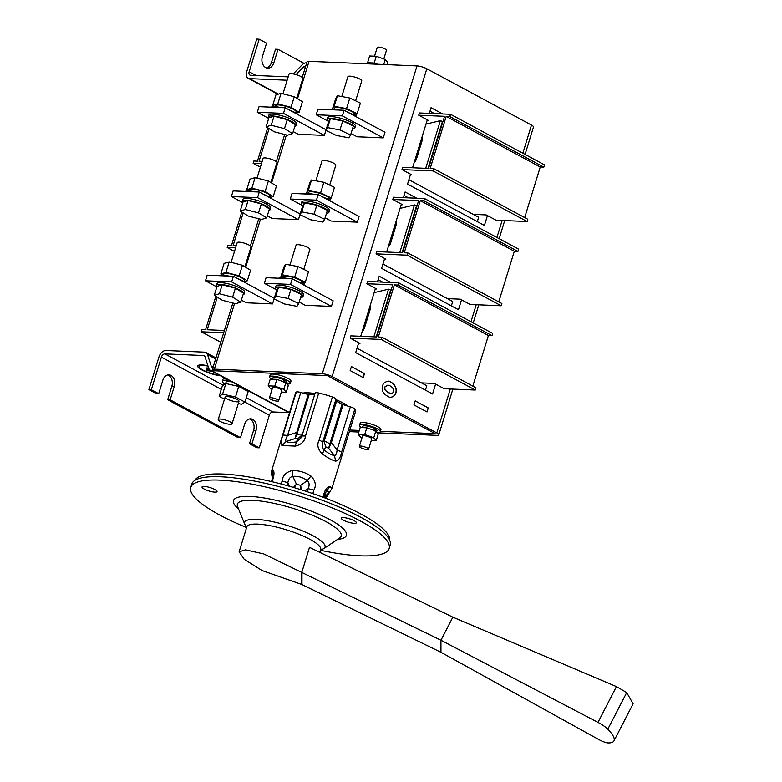 <?xml version="1.0" encoding="UTF-8"?>
<svg xmlns="http://www.w3.org/2000/svg" width="782" height="782" viewBox="0 0 782 782"><rect width="100%" height="100%" fill="white"/><g stroke="black" fill="none" stroke-linecap="round" stroke-linejoin="round"><path stroke-width="1.17" d="M194.923 480.334A102.002 23.206 17.1 0 1 259.741 478.995A102.002 23.206 17.1 0 1 361.147 514.165A102.002 23.206 17.1 0 1 389.729 540.264M211.218 487.958A7.849 1.789 17.1 0 1 208.892 487.235A7.849 1.789 17.1 0 0 211.218 487.958M350.541 519.15A7.849 1.789 17.1 0 1 348.205 518.427A7.849 1.789 17.1 0 0 350.541 519.15M204.219 489.053A7.849 1.789 -162.9 0 0 212.166 491.79A7.849 1.789 -162.9 0 0 217.034 491.585A7.849 1.789 -162.9 0 0 210.065 487.577A7.849 1.789 -162.9 0 0 202.039 486.971A7.849 1.789 -162.9 0 0 204.219 489.053M343.533 520.245A7.849 1.789 -162.9 0 0 351.48 522.982A7.849 1.789 -162.9 0 0 356.348 522.787A7.849 1.789 -162.9 0 0 349.378 518.769A7.849 1.789 -162.9 0 0 341.353 518.173A7.849 1.789 -162.9 0 0 343.533 520.245M246.604 527.567A103.811 23.616 17.1 0 1 190.749 487.45A103.811 23.616 17.1 0 1 255.137 484.772A103.811 23.616 17.1 0 1 360.307 520.959A103.811 23.616 17.1 0 1 389.182 548.495A103.811 23.616 17.1 0 1 320.444 550.284M190.749 487.45L191.785 484.078A103.811 23.616 17.1 0 1 256.173 481.409A103.811 23.616 17.1 0 1 361.343 517.596A103.811 23.616 17.1 0 1 390.228 545.122L389.182 548.495M472.827 386.113L488.398 335.517L394.363 284.902L378.322 337.032L381.919 337.189L475.955 387.794L475.27 390.042L444.186 388.722L434.381 383.434L421.439 382.887M475.27 390.042L381.225 339.437L350.15 338.117L350.844 335.869L376.689 336.964L392.72 284.834L366.875 283.739L376.689 289.017L375.282 288.959M366.875 283.739L367.569 281.491L398.644 282.81L397.96 285.059L394.363 284.902M488.398 335.517L491.995 335.664L492.689 333.415L398.644 282.81M381.225 339.437L381.919 337.189M350.15 338.117L359.964 343.396L358.557 343.337M389.553 293.514L390.071 293.436M374.148 292.644L388.527 289.184L390.629 290.034L376.191 336.944M491.995 335.664L397.96 285.059M373.864 336.847L388.527 289.184M362.222 331.421A4.829 1.691 -67.9 0 0 364.832 326.866L370.042 309.916A4.829 1.691 -67.9 0 0 370.042 305.997L370.052 305.997M370.385 306.573L369.876 306.515M370.482 307.179L369.71 307.062M370.473 307.727L369.554 307.58M498.75 301.852L514.321 251.257L420.276 200.651L404.245 252.772L407.842 252.928L501.878 303.533L501.194 305.782L470.109 304.462L460.295 299.183L447.363 298.626M501.194 305.782L407.148 255.176L376.074 253.857L376.768 251.608L402.603 252.703L418.644 200.573L392.799 199.478L402.613 204.757L401.205 204.698M392.799 199.478L393.493 197.23L424.567 198.55L423.873 200.798L420.276 200.651M514.321 251.257L517.919 251.403L518.613 249.155L424.567 198.55M407.148 255.176L407.842 252.928M376.074 253.857L385.888 259.135L384.47 259.077M415.477 209.253L415.995 209.185M400.071 208.383L414.45 204.923L416.542 205.774L402.114 252.684M517.919 251.403L423.873 200.798M399.788 252.586L414.45 204.923M388.136 247.161A4.829 1.691 -67.9 0 0 390.756 242.606L395.966 225.656A4.829 1.691 -67.9 0 0 395.966 221.736L395.956 221.736M396.308 222.313L395.8 222.264M396.396 222.919L395.633 222.802M396.396 223.466L395.477 223.32M524.673 217.591L540.245 166.996L446.199 116.391L430.168 168.521L433.766 168.668L527.801 219.273L527.107 221.521L496.032 220.201L486.218 214.923L473.286 214.366M527.107 221.521L433.072 170.916L401.997 169.596L402.681 167.348L428.526 168.443L444.567 116.323L418.722 115.218L428.536 120.496L427.119 120.438M418.722 115.218L419.416 112.97L450.491 114.289L449.797 116.538L446.199 116.391M540.245 166.996L543.842 167.143L544.526 164.904L450.491 114.289M433.072 170.916L433.766 168.668M401.997 169.596L411.811 174.875L410.394 174.816M441.4 124.993L441.918 124.924M425.995 124.123L440.374 120.663L442.465 121.513L428.037 168.423M543.842 167.143L449.797 116.538M425.711 168.326L440.374 120.663M414.059 162.9A4.829 1.691 -67.9 0 0 416.679 158.345L421.889 141.395A4.829 1.691 -67.9 0 0 421.879 137.476L421.899 137.485M422.231 138.052L421.723 138.003M422.319 138.658L421.557 138.541M422.319 139.216L421.39 139.059M215.861 296.3L205.588 329.691L201.991 329.535L201.306 331.783L223.691 332.731M218.569 275.665L221.521 275.284M217.259 297.16L207.23 329.76L224.385 330.493M220.768 342.252L201.306 331.783M241.785 212.039L231.511 245.431L227.914 245.274L227.22 247.523L235.578 247.874M244.492 191.404L247.444 191.023M243.182 212.9L233.153 245.499L236.272 245.636M234.483 251.433L227.22 247.523M267.708 127.779L257.434 161.17L253.837 161.014L253.143 163.262L261.501 163.624M270.416 107.144L273.368 106.763M269.096 128.639L259.067 161.239L262.185 161.375M260.406 167.172L253.143 163.262M224.483 399.172L219.155 396.298L222.616 394.108L225.861 383.551L238.764 386.435L248.207 391.518L244.952 402.075L241.501 404.274L238.295 403.551M222.616 394.108L235.509 396.992L238.764 386.435M219.155 396.298L222.401 385.741L225.861 383.551M235.509 396.992L244.952 402.075M227.151 396.552A7.243 1.652 17.1 0 1 234.932 398.458A7.243 1.652 17.1 0 1 238.979 401.322A7.243 1.652 17.1 0 1 231.57 400.765A7.243 1.652 17.1 0 1 225.138 397.06A7.243 1.652 17.1 0 1 227.151 396.552M231.863 381.899A10.743 2.444 -162.9 0 0 226.008 382.32L225.568 383.727M246.838 390.785A14.487 3.294 -162.9 0 0 248.217 390.697M229.214 380.472A14.487 3.294 -162.9 0 0 222.43 381.225A14.487 3.294 -162.9 0 0 224.903 384.158M225.392 378.42A14.487 3.294 -162.9 0 0 222.978 379.426L222.43 381.225M230.055 421.869A7.243 1.652 -162.9 0 0 222.714 419.338A7.243 1.652 -162.9 0 0 218.217 419.533A7.243 1.652 -162.9 0 0 220.241 421.449A7.243 1.652 -162.9 0 0 227.572 423.971A7.243 1.652 -162.9 0 0 232.068 423.785A7.243 1.652 -162.9 0 0 230.055 421.869M303.778 269.36L309.907 249.448A7.243 1.652 -162.9 0 0 300.317 244.952A7.243 1.652 -162.9 0 0 296.065 245.186L289.946 265.059M300.581 297.522A14.487 3.294 -162.9 0 0 303.005 296.515A14.487 3.294 -162.9 0 0 290.132 289.105A14.487 3.294 -162.9 0 0 275.313 287.991A14.487 3.294 -162.9 0 0 276.75 290.19M216.849 286.916L205.47 280.797L231.648 281.911L272.537 303.915L276.828 289.946L278.558 287.16L290.894 289.477L301.49 294.57L298.724 303.553L296.994 306.329L284.658 304.022L274.062 298.929L275.792 296.153L288.128 298.46L298.724 303.553M303.005 296.515L303.553 294.716A14.487 3.294 -162.9 0 0 290.679 287.307A14.487 3.294 -162.9 0 0 275.87 286.192L275.313 287.991M275.792 296.153L278.558 287.16M288.128 298.46L290.894 289.477M282.361 274.805L285.606 264.248L283.876 267.024L280.63 277.581L282.361 274.805L294.697 277.121L305.293 282.204L303.778 284.648M285.606 264.248L297.942 266.554L308.538 271.647L305.293 282.204M297.942 266.554L294.697 277.121M302.908 284.091L303.23 283.055A10.743 2.444 -162.9 0 0 303.123 282.439L302.145 282.253M301.569 283.328L302.458 281.667A10.743 2.444 -162.9 0 0 291.285 276.896A10.743 2.444 -162.9 0 0 282.693 276.74L282.37 277.766M303.123 282.439L302.517 283.856M305.078 285.694A14.487 3.294 -162.9 0 0 296.622 281.149M288.138 278.617A14.487 3.294 -162.9 0 0 278.656 278.216M329.701 185.099L335.83 165.188A7.243 1.652 -162.9 0 0 326.241 160.691A7.243 1.652 -162.9 0 0 321.979 160.926L315.869 180.798M326.505 213.261A14.487 3.294 -162.9 0 0 328.929 212.254A14.487 3.294 -162.9 0 0 316.045 204.845A14.487 3.294 -162.9 0 0 301.236 203.731A14.487 3.294 -162.9 0 0 302.673 205.93M242.772 202.655L231.394 196.536L257.571 197.65L298.45 219.654L302.742 205.686L304.481 202.9L316.808 205.216L327.414 210.309L324.647 219.292L322.917 222.068L310.581 219.762L299.985 214.669L301.715 211.893L314.051 214.2L324.647 219.292M328.929 212.254L329.476 210.456A14.487 3.294 -162.9 0 0 316.602 203.046A14.487 3.294 -162.9 0 0 301.784 201.942L301.236 203.731M301.715 211.893L304.481 202.9M314.051 214.2L316.808 205.216M308.284 190.544L311.529 179.987L309.799 182.763L306.544 193.32L308.284 190.544L320.61 192.861L331.216 197.944L329.691 200.388M311.529 179.987L323.865 182.294L334.461 187.387L331.216 197.944M323.865 182.294L320.61 192.861M328.831 199.83L329.154 198.794A10.743 2.444 -162.9 0 0 329.046 198.178L328.069 198.002M327.492 199.068L328.381 197.406A10.743 2.444 -162.9 0 0 317.209 192.636A10.743 2.444 -162.9 0 0 308.616 192.48L308.294 193.506M329.046 198.178L328.44 199.596M331.001 201.433A14.487 3.294 -162.9 0 0 322.546 196.888M314.061 194.356A14.487 3.294 -162.9 0 0 304.579 193.956M355.624 100.839L361.753 80.927A7.243 1.652 -162.9 0 0 352.164 76.441A7.243 1.652 -162.9 0 0 347.902 76.665L341.793 96.538M352.428 129.001A14.487 3.294 -162.9 0 0 354.842 127.994A14.487 3.294 -162.9 0 0 341.969 120.584A14.487 3.294 -162.9 0 0 327.159 119.48A14.487 3.294 -162.9 0 0 328.587 121.669M268.695 118.395L257.317 112.276L283.485 113.39L324.374 135.394L328.665 121.425L330.395 118.649L342.731 120.956L353.337 126.049L350.571 135.032L348.84 137.808L336.504 135.501L325.899 130.408L327.638 127.632L339.965 129.949L350.571 135.032M354.842 127.994L355.399 126.195A14.487 3.294 -162.9 0 0 342.526 118.786A14.487 3.294 -162.9 0 0 327.707 117.681L327.159 119.48M327.638 127.632L330.395 118.649M339.965 129.949L342.731 120.956M334.197 106.284L337.453 95.727L335.722 98.503L332.467 109.069L334.197 106.284L346.534 108.6L357.139 113.693L355.615 116.127M337.453 95.727L349.789 98.033L360.385 103.126L357.139 113.693M349.789 98.033L346.534 108.6M354.754 115.57L355.067 114.534A10.743 2.444 -162.9 0 0 354.969 113.918L353.992 113.742M353.415 114.817L354.295 113.146A10.743 2.444 -162.9 0 0 343.132 108.375A10.743 2.444 -162.9 0 0 334.54 108.219L334.217 109.255M354.969 113.918L354.363 115.335M356.915 117.173A14.487 3.294 -162.9 0 0 348.469 112.628M339.984 110.096A14.487 3.294 -162.9 0 0 330.503 109.695M296.124 113.224L299.164 112.285L302.409 101.728L294.286 96.743L291.041 107.3L277.796 103.889L272.674 105.453L274.746 106.723M294.286 96.743L281.051 93.332L277.796 103.889M299.164 112.285L291.041 107.3M281.051 93.332L275.929 94.896L272.674 105.453M275.332 106.743L275.655 105.717A10.743 2.444 17.1 0 1 286.632 106.538A10.743 2.444 17.1 0 1 296.183 112.031L295.87 113.067M271.618 107.193A14.487 3.294 17.1 0 1 281.1 107.593M289.584 110.125A14.487 3.294 17.1 0 1 298.03 114.671M282.967 93.82L289.017 74.163A7.243 1.652 17.1 0 1 289.536 73.772A7.243 1.652 17.1 0 1 297.531 75.082A7.243 1.652 17.1 0 1 302.859 78.425L296.759 98.258M268.734 118.258A14.487 3.294 17.1 0 1 268.275 116.968A14.487 3.294 17.1 0 1 283.084 118.082A14.487 3.294 17.1 0 1 295.958 125.491A14.487 3.294 17.1 0 1 294.931 126.273A14.487 3.294 17.1 0 1 294.853 126.293M292.595 133.634L295.361 124.651L287.238 119.666L273.993 116.244L268.871 117.818L266.105 126.801L274.228 131.787L287.473 135.208L292.595 133.634L284.472 128.649L271.237 125.237L266.105 126.801M268.275 116.968L268.822 115.179A14.487 3.294 17.1 0 1 283.641 116.283A14.487 3.294 17.1 0 1 296.515 123.693L295.958 125.491M271.237 125.237L273.993 116.244M284.472 128.649L287.238 119.666M257.053 178.081L263.094 158.423A7.243 1.652 17.1 0 1 263.612 158.032A7.243 1.652 17.1 0 1 271.618 159.342A7.243 1.652 17.1 0 1 276.945 162.685L270.836 182.519M242.811 202.518A14.487 3.294 17.1 0 1 242.352 201.228A14.487 3.294 17.1 0 1 257.161 202.343A14.487 3.294 17.1 0 1 270.044 209.752A14.487 3.294 17.1 0 1 269.008 210.534A14.487 3.294 17.1 0 1 268.93 210.554M266.672 217.895L269.438 208.902L261.315 203.916L248.08 200.505L242.958 202.079L240.191 211.062L248.305 216.047L261.55 219.459L266.672 217.895L258.549 212.909L245.313 209.498L240.191 211.062M242.352 201.228L242.899 199.43A14.487 3.294 17.1 0 1 257.718 200.544A14.487 3.294 17.1 0 1 270.592 207.953L270.044 209.752M245.313 209.498L248.08 200.505M258.549 212.909L261.315 203.916M270.201 197.475L273.241 196.546L276.486 185.989L268.373 181.004L265.118 191.561L251.872 188.149L246.75 189.713L248.823 190.984M268.373 181.004L255.127 177.582L251.872 188.149M273.241 196.546L265.118 191.561M255.127 177.582L250.005 179.156L246.75 189.713M249.409 191.004L249.732 189.977A10.743 2.444 17.1 0 1 260.719 190.798A10.743 2.444 17.1 0 1 270.269 196.292L269.946 197.328M245.695 191.453A14.487 3.294 17.1 0 1 255.176 191.854M263.661 194.386A14.487 3.294 17.1 0 1 272.107 198.931M231.13 262.341L237.181 242.684A7.243 1.652 17.1 0 1 237.689 242.293A7.243 1.652 17.1 0 1 245.695 243.603A7.243 1.652 17.1 0 1 251.022 246.936L244.913 266.779M216.897 286.779A14.487 3.294 17.1 0 1 216.428 285.489A14.487 3.294 17.1 0 1 231.237 286.603A14.487 3.294 17.1 0 1 244.121 294.012A14.487 3.294 17.1 0 1 243.094 294.785A14.487 3.294 17.1 0 1 243.007 294.814M240.748 302.155L243.515 293.162L235.392 288.177L222.156 284.765L217.034 286.339L214.268 295.322L222.381 300.308L235.626 303.719L240.748 302.155L232.635 297.17L219.39 293.749L214.268 295.322M216.428 285.489L216.985 283.69A14.487 3.294 17.1 0 1 231.795 284.804A14.487 3.294 17.1 0 1 244.668 292.214L244.121 294.012M219.39 293.749L222.156 284.765M232.635 297.17L235.392 288.177M244.277 281.735L247.317 280.806L250.563 270.249L242.449 265.264L239.194 275.821L225.959 272.41L220.837 273.974L222.899 275.244M242.449 265.264L229.204 261.843L225.959 272.41M247.317 280.806L239.194 275.821M229.204 261.843L224.082 263.417L220.837 273.974M223.486 275.264L223.808 274.228A10.743 2.444 17.1 0 1 234.796 275.059A10.743 2.444 17.1 0 1 244.346 280.552L244.023 281.579M219.771 275.714A14.487 3.294 17.1 0 1 229.253 276.114M237.738 278.636A14.487 3.294 17.1 0 1 246.193 283.192M347.892 406.161A25.708 5.845 -162.9 0 0 335.977 399.749M314.97 393.669A25.708 5.845 -162.9 0 0 303.24 393.19M348.146 406.229A25.953 5.904 -162.9 0 0 335.977 399.68M314.99 393.61A25.953 5.904 -162.9 0 0 302.986 393.121M322.301 373.747L417.002 65.923A7.243 1.652 17.1 0 1 426.816 68.767L332.115 376.592A7.243 1.652 -162.9 0 0 322.301 373.747L214.346 369.153A7.243 1.652 -162.9 0 0 212.333 369.671A7.243 1.652 -162.9 0 0 212.987 370.717L327.208 375.575L435.163 433.668L380.404 431.341L435.154 433.668L327.208 375.575L211.668 370.668L289.555 412.573M359.3 430.442L349.857 430.041L359.3 430.442M287.053 384.021A10.86 2.473 -162.9 0 0 290.357 383.268L290.972 381.245A10.86 2.473 -162.9 0 0 281.315 375.692A10.86 2.473 -162.9 0 0 270.21 374.861L269.585 376.885A10.86 2.473 -162.9 0 0 271.569 379.153M377.002 432.426A10.86 2.473 -162.9 0 0 380.306 431.674L380.922 429.65A10.86 2.473 -162.9 0 0 371.264 424.098A10.86 2.473 -162.9 0 0 360.16 423.267L359.534 425.291A10.86 2.473 -162.9 0 0 361.519 427.558M306.72 62.853L306.368 62.834A7.243 4.624 118.3 0 0 301.96 64.984L293.279 73.928M206.135 369.094L209.674 369.837L206.135 369.094L209.107 369.133M199.068 366.377L199.068 366.377A13.714 3.118 -162.9 0 1 208.012 366.113A13.714 3.118 -162.9 0 0 199.058 366.387A13.714 3.118 -162.9 0 0 202.88 370.023A13.714 3.118 -162.9 0 0 219.507 375.252M206.135 367.941L208.853 368.654L206.135 367.941L208.608 367.96M212.245 371.342L206.135 370.473L210.857 370.59M304.1 63.381L277.991 49.325L273.847 62.804A8.446 6.207 -87.6 0 1 267.757 68.171A8.446 6.207 -87.6 0 1 262.39 56.646L266.545 43.166L259.184 39.208L256.731 39.1L246.701 71.68A7.243 4.624 118.3 0 0 248.177 78.268A7.243 4.624 118.3 0 0 249.536 78.63L287.15 80.233M277.991 49.325L275.538 49.217L271.393 62.707A8.446 6.207 -87.6 0 1 266.535 67.946M259.184 39.208L249.155 71.788A3.617 2.317 -61.7 0 0 249.898 75.082A3.617 2.317 -61.7 0 0 250.572 75.258L288.187 76.861M296.026 74.603L303.133 67.281L305.039 68.308M305.332 66.206A3.617 2.317 -61.7 0 0 303.133 67.281M420.296 146.557A42.248 9.609 -162.9 0 0 419.22 146.126M418.341 148.991A30.175 6.862 17.1 0 1 419.406 149.47M394.382 230.817A42.248 9.609 -162.9 0 0 393.297 230.387M392.417 233.251A30.175 6.862 17.1 0 1 393.483 233.73M368.459 315.078A42.248 9.609 -162.9 0 0 367.374 314.647M366.494 317.502A30.175 6.862 17.1 0 1 367.56 317.991M477.294 221.638L478.643 217.259L408.888 179.713M451.37 305.899L452.729 301.51L382.965 263.974M425.457 390.159L426.806 385.77L357.042 348.234M442.661 113.957L431.038 107.711L429.289 113.39M427.304 119.841L412.564 167.768M410.579 174.22L407.539 184.102L484.41 225.47L487.45 215.578M416.738 198.217L405.115 191.961L403.365 197.65M401.391 204.102L386.64 252.029M384.656 258.471L381.616 268.363L458.487 309.731L461.527 299.838M390.824 282.478L379.202 276.222L377.452 281.911M375.468 288.363L360.717 336.289M358.733 342.731L355.693 352.623L432.563 393.981L435.603 384.099M302.243 77.398L307.033 61.837A7.243 1.652 17.1 0 1 309.046 61.328L297.541 98.737M417.002 65.923L309.046 61.328M522.835 153.223L531.486 125.091L426.816 68.767M531.486 125.091A7.243 1.652 17.1 0 1 533.5 127.016L525.064 154.425M452.876 389.084L438.8 434.841A7.243 1.652 -162.9 0 1 436.786 435.359L377.335 432.827M358.801 432.035L349.358 431.635M438.8 434.841A7.243 1.652 -162.9 0 0 436.786 432.925L450.305 388.977M332.115 376.592L436.786 432.925M383.258 137.896L342.369 115.892L344.1 110.272L384.988 132.275L383.258 137.896L357.091 136.782L351.03 133.526M357.335 222.156L316.456 200.153L318.176 194.532L359.065 216.536L357.335 222.156L331.167 221.042L325.117 217.787M324.374 135.394L298.206 134.279L293.221 131.601M298.45 219.654L272.283 218.54L267.297 215.852M272.537 303.915L246.359 302.8L241.374 300.112M331.421 306.417L290.533 284.413L292.263 278.793L333.142 300.796L331.421 306.417L305.244 305.303L299.193 302.048M382.681 385.731C381.049 390.56 383.415 394.431 389.788 397.354C398.009 397.364 399.231 384.656 388.654 381.157C385.086 381.733 383.102 383.258 382.681 385.731M351.411 366.553L350.17 370.6L363.249 377.638L364.49 373.591L351.411 366.553M413.952 404.92L427.031 411.958L428.272 407.921L415.193 400.873L413.952 404.92M382.642 282.136L378.126 279.702M408.566 197.875L404.05 195.441M434.489 113.615L429.973 111.181M290.533 284.413L264.355 283.299L276.075 289.604M264.355 283.299L266.085 277.678L292.263 278.793M205.47 280.797L207.201 275.176L233.378 276.29L274.257 298.294M231.648 281.911L233.378 276.29M231.394 196.536L233.124 190.916L259.292 192.03L300.18 214.033M257.571 197.65L259.292 192.03M257.317 112.276L259.047 106.655L285.215 107.769L326.104 129.773M283.485 113.39L285.215 107.769M316.456 200.153L290.278 199.039L301.999 205.343M290.278 199.039L292.009 193.418L318.176 194.532M342.369 115.892L316.202 114.778L327.922 121.083M316.202 114.778L317.932 109.167L344.1 110.272M148.893 389.622L151.346 389.719L158.707 393.688L156.253 393.581L148.893 389.622L158.922 357.042A7.243 4.624 -61.7 0 1 165.901 350.502L204.561 352.154A7.243 4.624 -61.7 0 1 205.92 352.516A7.243 4.624 -61.7 0 1 207.553 354.617L211.208 366.064L213.124 367.09M167.7 399.739L170.153 399.846L240.485 437.685L238.031 437.588L167.7 399.739L171.854 386.259A8.446 6.207 92.4 0 0 167.7 374.959M249.478 443.746L251.931 443.853L259.292 447.812L256.838 447.705L249.478 443.746L253.622 430.266L256.076 430.364A8.446 6.207 -87.6 0 0 250.709 418.849A8.446 6.207 -87.6 0 0 244.629 424.206L240.485 437.685M249.478 418.957A8.446 6.207 -87.6 0 1 253.622 430.266M158.707 393.688L162.851 380.199A8.446 6.207 92.4 0 1 168.941 374.842A8.446 6.207 92.4 0 1 174.308 386.367L170.153 399.846M251.931 443.853L256.076 430.364M259.292 447.812L269.311 415.232L244.913 402.104M151.346 389.719L161.375 357.139A3.617 2.317 118.3 0 1 164.865 353.875L203.525 355.517A3.617 2.317 118.3 0 1 204.21 355.702A3.617 2.317 118.3 0 1 205.021 356.748L208.686 368.205A7.243 4.624 -61.7 0 0 210.309 370.297A7.243 4.624 -61.7 0 0 211.668 370.668M211.208 366.064A3.617 2.317 118.3 0 0 212.03 367.11A3.617 2.317 118.3 0 0 212.704 367.296L213.056 367.305M207.904 365.761A15.093 3.431 -162.9 0 0 197.748 365.986A15.093 3.431 -162.9 0 0 201.952 369.984A15.093 3.431 -162.9 0 0 220.456 375.761M246.301 397.706L272.801 411.967L289.017 412.652M272.801 411.967A3.617 2.317 -61.7 0 0 269.311 415.232M197.748 365.976A15.093 3.431 -162.9 0 0 201.952 369.974A15.093 3.431 -162.9 0 0 220.426 375.741M212.225 371.333L206.135 370.473M387.031 64.642L387.706 62.433L385.291 59.5L376.259 56.275L369.651 55.991L367.579 62.736L368.498 63.86M369.534 63.899L369.563 63.792A7.361 1.672 17.1 0 1 376.582 64.202M377.628 64.241L374.187 63.019L367.579 62.736M385.291 59.5L383.747 64.505M376.259 56.275L374.187 63.019M383.806 58.963L386.474 50.302A4.829 1.095 -162.9 0 0 385.125 49.022A4.829 1.095 -162.9 0 0 380.238 47.331A4.829 1.095 -162.9 0 0 377.247 47.458L374.549 56.206M281.325 392.075L286.232 392.281L283.817 389.348L274.785 386.122L268.177 385.839L270.592 388.781L272.077 389.309M278.636 400.814L281.823 390.482A4.829 1.095 -162.9 0 0 277.522 388.009A4.829 1.095 -162.9 0 0 272.586 387.647L269.409 397.979A4.829 1.095 -162.9 0 0 270.748 399.26A4.829 1.095 -162.9 0 0 275.645 400.941A4.829 1.095 -162.9 0 0 278.636 400.814A4.829 1.095 -162.9 0 0 274.345 398.351A4.829 1.095 -162.9 0 0 269.409 397.979M286.232 392.281L288.304 385.546L285.889 382.603L276.857 379.378L270.249 379.104L268.177 385.839M283.817 389.348L285.889 382.603M274.785 386.122L276.857 379.378M284.834 382.857L284.971 380.296L283.612 380.238M284.971 380.296A7.361 1.672 17.1 0 1 287.004 382.242L286.623 383.493M272.537 379.202L272.928 377.911A7.361 1.672 17.1 0 1 283.602 379.632L283.622 382.202M290.357 383.268A10.86 2.473 -162.9 0 0 280.699 377.716A10.86 2.473 -162.9 0 0 269.585 376.885M371.284 440.481L376.181 440.686L373.767 437.754L364.735 434.528L358.127 434.245L360.541 437.187L362.027 437.715M368.586 449.22L371.773 438.888A4.829 1.095 -162.9 0 0 367.481 436.415A4.829 1.095 -162.9 0 0 362.535 436.053L359.358 446.385A4.829 1.095 -162.9 0 0 360.707 447.666A4.829 1.095 -162.9 0 0 365.595 449.347A4.829 1.095 -162.9 0 0 368.586 449.22A4.829 1.095 -162.9 0 0 364.295 446.757A4.829 1.095 -162.9 0 0 359.358 446.385M376.181 440.686L378.253 433.951L375.839 431.009L366.807 427.783L360.199 427.51L358.127 434.245M373.767 437.754L375.839 431.009M364.735 434.528L366.807 427.783M362.486 427.607L362.877 426.317A7.361 1.672 -162.9 0 1 367.051 426.053A7.361 1.672 -162.9 0 1 374.265 428.36L374.207 430.931M376.572 431.899L376.953 430.647A7.361 1.672 -162.9 0 0 375.477 429.015L374.255 428.966M375.272 431.586L375.477 429.015M380.306 431.674A10.86 2.473 -162.9 0 0 370.648 426.122A10.86 2.473 -162.9 0 0 359.534 425.291M426.894 411.879L428.116 407.911L415.174 400.941M363.102 377.559L364.334 373.581L351.392 366.621M389.71 397.354C397.803 397.256 399.055 384.764 388.566 381.147M387.882 385.086L384.803 386.963C384.05 389.544 385.888 391.694 390.316 393.414L390.404 393.414M384.969 386.963C384.216 389.544 386.054 391.694 390.482 393.414C395.291 393.805 394.851 386.914 387.96 385.096L384.969 386.963M307.218 491.712L308.157 488.652L313.875 490.148C316.475 485.436 315.508 480.744 310.953 476.052C305.127 472.23 298.851 470.412 292.106 470.588C285.977 472.172 282.654 475.612 282.126 480.93L287.844 482.748L289.477 486.277M331.842 488.594L330.082 486.355C326.993 486.922 324.813 489.923 323.543 495.348L324.227 496.228L326.26 491.399M325.869 498.33L331.851 488.545L355.566 411.488A31.388 7.136 -162.9 0 0 354.852 409.064A4.829 1.095 -162.9 0 0 350.346 406.865L342.047 404.333A20.645 4.692 -162.9 0 0 336.495 401.342L335.977 399.133A4.829 1.095 -162.9 0 0 332.399 396.982A31.388 7.136 -162.9 0 0 318.733 393.014A4.829 1.095 -162.9 0 0 315.175 393.014A4.829 1.095 -162.9 0 0 315.156 393.092L301.989 435.906M271.54 481.604L272.459 480.519C274.316 475.26 274.482 471.683 272.967 469.767L271.853 470.119M315.175 393.014L301.95 435.975L305.518 435.975C304.833 441.273 301.432 444.645 295.293 446.102L281.97 445.535C280.591 443.756 280.963 440.256 283.064 435.017L287.571 435.447L296.456 432.534L297.414 432.69L297.033 434.264L302.556 434.03M314.56 394.988A20.645 4.692 -162.9 0 0 309.086 394.763L300.787 392.486A4.829 1.095 -162.9 0 0 296.28 392.065A31.388 7.136 -162.9 0 0 295.567 393.023L271.862 470.09C271.374 473.286 271.667 475.994 272.723 478.193M350.346 406.865L337.13 449.826L341.636 452.025C340.561 457.558 338.577 460.588 335.673 461.126C332.194 460.295 327.756 457.91 322.36 453.961C317.746 449.386 316.69 444.714 319.183 439.943L322.761 442.094L324.305 438.878L324.501 440.921L329.789 443.765L330.385 442.26L331.343 442.671L328.675 448.369L329.789 443.765A1.202 0.508 -152.6 0 0 330.512 444.342M324.813 497.929L326.935 494.762L324.422 495.593M328.86 493.432L326.935 494.762C328.939 492.513 328.939 491.311 326.935 491.164L326.377 491.321M330.082 486.355L326.026 491.819M272.967 469.767L272.674 477.528M301.539 489.884L300.62 485.387L300.835 489.659M304.921 490.969L308.157 488.652C309.652 485.026 309.369 482.338 307.306 480.607L300.62 485.387L296.427 484.166L294.169 487.636M292.106 470.588L292.82 476.404L296.427 484.166L293.455 487.43M310.953 476.052L307.306 480.607C302.937 477.323 298.108 475.915 292.82 476.404C290.22 476.785 288.568 478.897 287.844 482.748L286.974 485.573M302.038 435.701L297.952 438.712L302.399 434.528M301.94 436.053L301.305 437.637L296.407 441.908L297.952 438.712L294.98 438.585L297.033 434.264A1.202 0.528 8.7 0 1 296.173 434.372L308.118 394.607M281.97 445.535L286.163 441.478L294.98 438.585L296.173 434.372M295.293 446.102L296.407 441.908C291.442 442.68 288.02 442.534 286.163 441.478C285.264 440.813 285.733 438.81 287.571 435.447L300.787 392.486M343.015 404.744L331.343 442.671L337.13 449.826C336.759 453.619 335.859 455.505 334.413 455.486L328.675 448.369L325.703 446.776L323.963 440.813L335.977 400.951M322.36 453.961L325.703 446.776L323.963 440.813M335.673 461.126L334.413 455.486C331.627 455.192 328.215 453.355 324.168 449.973C322.174 448.145 321.705 445.515 322.761 442.094L335.977 399.133M319.799 552.356L320.669 549.551A38.631 8.788 -162.9 0 0 311.461 540.167A38.631 8.788 -162.9 0 0 271.853 526.051A38.631 8.788 -162.9 0 0 246.829 526.833L239.145 551.809L245.528 549.834L263.817 553.959L301.784 572.434L309.506 547.332L452.856 617.184L440.95 640.243L301.979 572.532L301.979 584.565A7.243 7.038 0 0 0 301.774 584.467L262.136 570.567L244.209 559.296L239.145 551.818M452.856 617.184L616.451 686.596L597.976 722.382L440.95 640.243L440.95 652.286L301.979 584.565M440.95 652.286L597.966 739.088A12.072 2.512 -150.3 0 0 607.809 742.9A60.351 12.541 29.7 0 0 613.958 740.896A60.351 12.541 29.7 0 0 607.819 729.166A12.072 2.512 29.7 0 0 597.976 722.382M616.451 686.596L626.705 692.588L633.107 703.82L613.958 740.896M246.613 527.518L244.746 524.233A42.091 9.57 17.1 0 1 267.297 520.646A42.091 9.57 17.1 0 1 313.328 535.944A42.091 9.57 17.1 0 1 323.856 548.563L320.454 550.235M244.746 524.233L237.591 506.58A54.32 12.356 17.1 0 1 266.701 501.956A54.32 12.356 17.1 0 1 326.104 521.702A54.32 12.356 17.1 0 1 339.691 537.987L339.681 537.996M238.53 508.896A59.08 13.441 17.1 0 1 257.64 497.069A59.08 13.441 17.1 0 1 329.994 519.678A59.08 13.441 17.1 0 1 337.609 539.375M256.046 75.492L249.155 71.788M278.372 94.143L249.536 78.63M271.393 62.707L273.847 62.804M286.408 134.924L271.618 182.998M260.484 219.185L245.695 267.258M234.561 303.445L214.346 369.153M470.989 321.744L476.228 304.716M496.912 237.484L502.152 220.465M221.286 389.387L161.375 357.139M215.627 358.958L207.553 354.617M204.728 356.172L203.525 355.517M164.865 353.875L223.173 385.252M171.854 386.259L174.308 386.367M312.81 493.598L313.875 490.148M322.956 497.235L323.543 495.348M296.28 392.065L283.064 435.017M354.852 409.064L341.636 452.025M332.399 396.982L319.183 439.943M318.733 393.014L305.518 435.975M272.087 481.732L272.459 480.519M281.178 484.009L282.126 480.93M342.047 404.333L330.385 442.26M336.495 401.342L324.823 439.269M309.086 394.763L297.414 432.69M626.705 692.588L607.819 729.166M301.578 584.437L301.578 572.287M323.856 548.563L339.691 537.987M246.232 389.632L246.017 390.345M232.068 423.785L238.979 401.322M218.217 419.533L225.138 397.06M277.942 94.28L248.177 78.268M284.687 134.484L276.32 161.659M258.764 218.745L250.396 245.919M232.84 303.005L212.333 369.671M504.722 220.573L499.151 238.686M478.799 304.833L473.227 322.946M210.309 370.297L289.457 412.896M215.949 357.912L205.92 352.516M323.816 497.557L324.227 496.228M271.774 480.842L273.006 474.752L273.319 475.7M301.324 437.597L301.95 435.975"/></g></svg>
